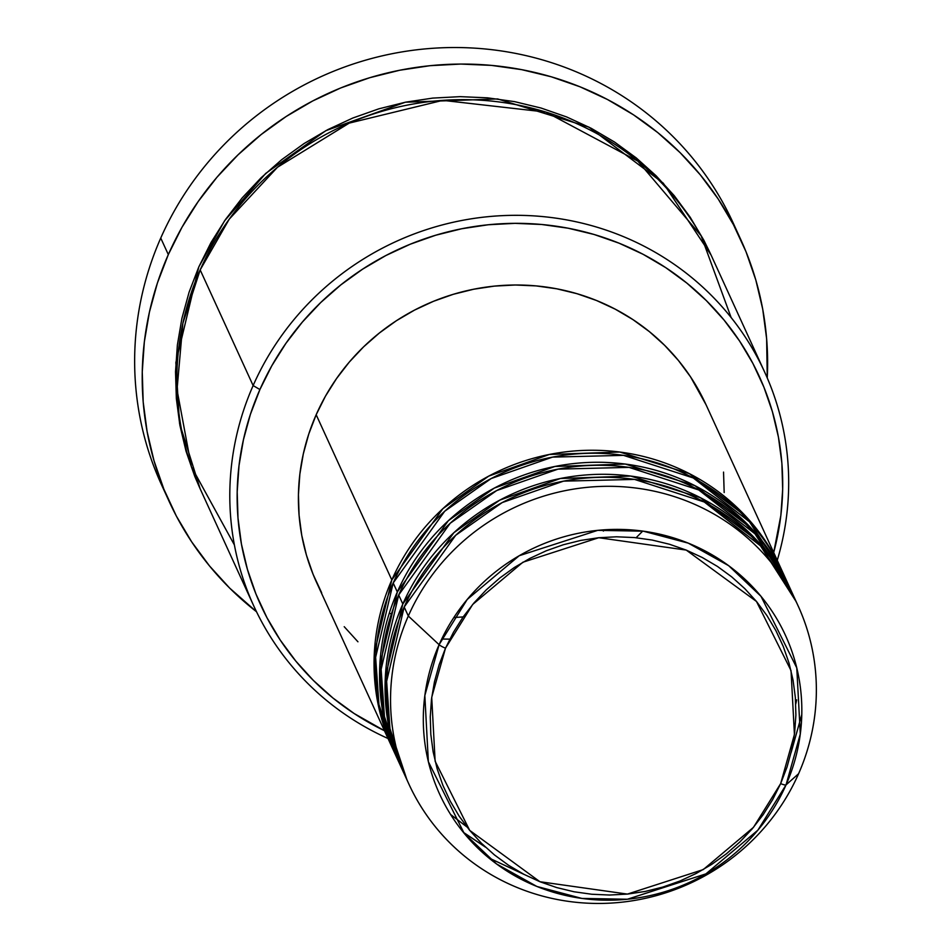 <?xml version="1.0" encoding="UTF-8"?>
<svg xmlns="http://www.w3.org/2000/svg" width="951" height="951" viewBox="0 0 951 951"><rect width="100%" height="100%" fill="white"/><g stroke="black" fill="none" stroke-linecap="round" stroke-linejoin="round"><path stroke-width="1.43" d="M798.067 605.787L793.942 596.776A214.046 207.413 155.4 0 0 598.69 477.366A214.046 207.413 155.4 0 0 404.187 607.011L408.312 616.022A214.046 207.413 155.4 0 0 518.283 887.972A214.046 207.413 155.4 0 0 798.59 773.734L786.037 784.896A6.693 1.117 -156.2 0 1 780.652 783.624L753.477 827.346L703.253 869.583L627.41 894.095L539.942 881.732L469.687 830.366L435.13 761.228L431.718 697.333L445.496 648.19L472.683 604.467L522.895 562.231L598.75 537.719L686.218 550.082L756.473 601.46L791.03 670.586L794.43 734.493L780.652 783.624A6.693 1.117 23.8 0 0 786.037 784.896L800.302 734.029L796.772 667.875L761.002 596.325L728.644 565.679L688.274 543.14L643.245 531.169L597.739 530.349L519.222 555.717L467.238 599.439L439.1 644.695A6.693 1.117 23.8 0 0 445.496 648.19L453.472 632.26L462.982 617.14L473.943 602.97L486.246 589.882L499.762 578.018L514.372 567.474L529.933 558.356L546.302 550.76L563.301 544.757L580.788 540.406L598.583 537.743L616.521 536.792L634.424 537.565L652.124 540.049L669.445 544.245L686.218 550.082L702.29 557.512L717.506 566.475L731.711 576.877L744.776 588.621L756.58 601.579L766.993 615.654L775.933 630.679L783.291 646.537L789.021 663.061L793.051 680.084L795.345 697.463L795.892 715.009L794.667 732.579L791.707 749.97L787.024 767.053L780.652 783.624L772.688 799.553L763.166 814.674L752.205 828.844L739.914 841.932L726.398 853.808L711.776 864.34L696.215 873.458L679.858 881.054L662.847 887.057L645.372 891.408L627.577 894.083L609.639 895.034L591.736 894.249L574.035 891.765L556.715 887.58L539.942 881.732L523.87 874.302L508.654 865.339L494.449 854.937L481.372 843.204L469.58 830.235L459.167 816.172L450.227 801.134L442.869 785.276L437.139 768.765L433.109 751.73L430.815 734.362L430.268 716.804L431.481 699.247L434.452 681.843L439.136 664.773L445.496 648.19A6.693 1.117 -156.2 0 1 439.1 644.695A190.283 184.387 -24.6 0 1 688.274 543.14A190.283 184.387 -24.6 0 1 786.037 784.896L798.59 773.734A214.046 207.413 155.4 0 0 688.619 501.783A214.046 207.413 155.4 0 0 408.312 616.022L439.1 644.695L408.312 616.022A214.046 207.413 -24.6 0 1 602.815 486.377A214.046 207.413 -24.6 0 1 798.067 605.787A214.046 207.413 -24.6 0 1 798.59 773.734A214.046 207.413 -24.6 0 1 604.087 903.379A214.046 207.413 -24.6 0 1 408.835 783.969A214.046 207.413 -24.6 0 1 408.312 616.022L404.187 607.011L386.641 681.356L389.946 728.573L406.826 779.44M393.025 749.412L377.167 699.354L374.325 653.028L391.812 579.967A214.046 207.413 -24.6 0 1 586.315 450.322A214.046 207.413 -24.6 0 1 781.567 569.732A214.046 207.413 -24.6 0 1 782.245 571.242L745.953 516.441L689.332 473.61L619.767 452.034L549.381 454.459L488.755 476.106L442.833 508.702L391.812 579.967L316.172 414.731L391.812 579.967A214.046 207.413 -24.6 0 0 392.323 747.914A214.046 207.413 -24.6 0 0 393.025 749.412M784.955 577.269L749.483 521.814L693.279 477.961L623.535 455.363L552.531 457.11L491.191 478.543L444.711 511.234L393.191 582.975L397.316 591.986L393.191 582.975A214.046 207.413 155.4 0 0 393.702 750.921L397.827 759.932A214.046 207.413 -24.6 0 0 398.517 761.43L382.671 711.372L379.818 665.046L397.316 591.986A214.046 207.413 -24.6 0 1 591.807 462.341A214.046 207.413 -24.6 0 1 787.071 581.75L782.946 572.74A214.046 207.413 155.4 0 0 587.682 453.33A214.046 207.413 155.4 0 0 393.191 582.975L375.633 657.319L378.95 704.536L395.818 755.403M466.953 826.954L450.619 814.508M790.447 589.287L754.987 533.832L698.783 489.979L629.039 467.381L558.035 469.128L496.695 490.561L450.215 523.252L398.695 594.993L402.82 604.004L398.695 594.993A214.046 207.413 155.4 0 0 399.206 762.94L403.331 771.95A214.046 207.413 -24.6 0 0 404.02 773.448L388.174 723.39L385.321 677.064L402.82 604.004A214.046 207.413 -24.6 0 1 597.311 474.359A214.046 207.413 -24.6 0 1 792.575 593.769L788.438 584.758A214.046 207.413 155.4 0 0 593.186 465.348A214.046 207.413 155.4 0 0 398.695 594.993L381.137 669.338L384.442 716.555L401.322 767.421M485.509 847.175L463.47 832.458M524.263 874.504L488.695 857.838M764.675 372.138L711.728 256.473A280.937 272.224 155.4 0 0 455.458 99.748A280.937 272.224 155.4 0 0 200.174 269.906L253.132 385.571L259.908 389.541A274.245 265.745 -24.6 0 1 599.534 236.145A274.245 265.745 -24.6 0 1 773.698 552.543L780.854 515.442L782.673 489.242L781.865 463.054L778.429 437.127L772.414 411.724L763.867 387.081L752.883 363.425L739.557 340.993L724.02 320.011L706.415 300.671L686.919 283.148L665.724 267.635L643.031 254.262L619.042 243.171L594.018 234.457L568.175 228.216L541.773 224.495L515.062 223.342L488.303 224.757L461.758 228.739L435.665 235.242L410.297 244.193L385.892 255.522L362.676 269.121L340.874 284.848L320.701 302.561L302.359 322.08L286.001 343.216L271.808 365.778L259.908 389.541L250.422 414.279L243.432 439.754L238.998 465.717L237.191 491.917L238 518.093L241.423 544.02L247.438 569.423L255.985 594.078L266.969 617.722L280.295 640.154L295.844 661.135L313.438 680.488L332.933 697.998L354.129 713.512L384.454 730.725A274.245 265.745 -24.6 0 1 259.908 389.541L253.132 385.571A280.937 272.224 -24.6 0 1 508.405 215.413A280.937 272.224 -24.6 0 1 764.675 372.138A280.937 272.224 -24.6 0 1 777.252 560.305A280.937 272.224 155.4 0 0 604.872 229.69A280.937 272.224 155.4 0 0 253.132 385.571L200.174 269.906L182.865 323.292L177.029 389.755L191.365 466.656L234.398 544.935M740.758 239.545A314.377 304.641 -24.6 0 1 767.255 377.951L766.637 338.841L762.714 309.134L755.819 280.01L746.024 251.753L733.423 224.638L718.148 198.925L700.328 174.877L680.155 152.695L657.807 132.617L633.509 114.833L607.487 99.51L580.003 86.791L551.307 76.805L521.683 69.649L491.417 65.381L460.795 64.062L430.125 65.678L399.693 70.243L369.784 77.697L340.708 87.956L312.724 100.949L286.108 116.533L261.121 134.566L238 154.87L216.959 177.243L198.224 201.481L181.95 227.337L168.315 254.583L157.426 282.934L149.414 312.13L144.338 341.896L142.258 371.924L143.185 401.952L147.12 431.659L154.014 460.783L163.81 489.04L176.399 516.155L191.686 541.868L209.493 565.916L229.666 588.098L256.52 611.755A314.377 304.641 -24.6 0 1 169.064 501.248A314.377 304.641 -24.6 0 1 168.315 254.583L160.743 238.059L168.315 254.583A314.377 304.641 -24.6 0 1 453.984 64.169A314.377 304.641 -24.6 0 1 740.758 239.545L733.197 223.021A314.377 304.641 155.4 0 0 446.411 47.633A314.377 304.641 155.4 0 0 160.743 238.059A314.377 304.641 -24.6 0 1 451.083 47.55A314.377 304.641 -24.6 0 1 736.859 231.343M449.787 639.131L441.704 639.036M200.162 488.826L179.525 423.254L175.852 362.593L198.807 266.898L210.991 242.564L225.53 219.443L242.279 197.784L261.073 177.789L281.734 159.649L304.07 143.542L327.845 129.609L352.857 118.007L378.843 108.83L405.566 102.173L432.764 98.096L460.177 96.645L487.53 97.834L514.574 101.638L541.048 108.034L566.689 116.961L591.26 128.326L614.512 142.02L636.231 157.914L656.19 175.864L674.223 195.668L690.141 217.173L703.799 240.139L711.039 254.987L663.263 183.163L588.895 127.101L497.623 98.94L405.328 102.221L325.86 130.667L265.686 173.439L224.531 220.882L198.807 266.898L189.083 292.242L181.914 318.335L177.385 344.928L175.519 371.77L176.351 398.588L179.858 425.145L186.027 451.178L194.777 476.427L200.174 488.85M787.071 581.75A214.046 207.413 -24.6 0 1 787.749 583.26L751.456 528.459L694.836 485.628L625.271 464.052L554.885 466.477L494.247 488.125L448.337 520.72L397.316 591.986A214.046 207.413 -24.6 0 0 397.827 759.932M781.567 569.732L705.927 404.484A214.046 207.413 155.4 0 0 510.663 285.074A214.046 207.413 155.4 0 0 316.172 414.731L325.456 396.175L336.535 378.569L349.29 362.069L363.615 346.83L379.354 333.016L396.365 320.737L414.493 310.121L433.549 301.277L453.342 294.287L473.705 289.223L494.425 286.108L515.311 285.003L536.162 285.906L556.763 288.807L576.936 293.681L596.467 300.48L615.19 309.146L632.902 319.584L649.45 331.685L664.654 345.356L678.396 360.453L690.521 376.834L706.022 404.71M792.575 593.769A214.046 207.413 -24.6 0 1 793.253 595.278L756.948 540.477L700.34 497.646L630.775 476.071L560.389 478.496L499.75 500.143L453.841 532.738L402.82 604.004A214.046 207.413 -24.6 0 0 403.331 771.95M795.951 601.305L760.491 545.85L704.275 501.997L634.531 479.399L563.539 481.147L502.199 502.58L455.719 535.27L404.187 607.011A214.046 207.413 155.4 0 0 404.71 774.958L408.835 783.969M786.037 784.896A190.283 184.387 -24.6 0 1 536.863 886.451A190.283 184.387 -24.6 0 1 439.1 644.695L424.835 695.561L428.366 761.715L464.136 833.266L496.493 863.912L536.863 886.451L581.893 898.422L627.398 899.242L705.915 873.874L757.899 830.152L786.037 784.896M604.967 529.755L603.338 531.062M165.415 492.927A314.377 304.641 -24.6 0 1 160.743 238.059A314.377 304.641 155.4 0 0 161.504 484.725L169.064 501.248M731.129 317.539L701.101 235.729L637.824 161.111L545.886 112.087L442.786 100.354L349.231 123.107L277.514 167.233L229.262 219.134L200.174 269.906A280.937 272.224 155.4 0 0 200.851 490.336L253.798 606.001A280.937 272.224 -24.6 0 1 253.132 385.571A280.937 272.224 155.4 0 0 388.008 738.487A280.937 272.224 -24.6 0 1 253.798 606.001M723.545 472.1L724.175 492.535M357.945 641.794L344.214 626.697M321.676 592.818L313.105 574.356L306.436 555.122L301.74 535.294L299.066 515.062L298.436 494.627L299.85 474.169L303.31 453.912L308.766 434.036L316.172 414.731A214.046 207.413 155.4 0 0 316.683 582.666L392.323 747.914M801.788 714.51L791.173 752.324M795.761 703.978L796.676 699.853M485.283 846.961L463.351 832.315M642.71 531.086L636.136 537.731M463.149 616.914L453.817 617.556M391.455 613.775L389.232 613.371"/></g></svg>
